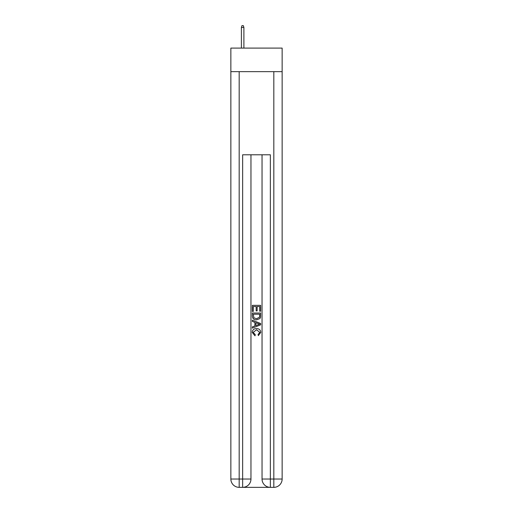 <?xml version="1.0" encoding="UTF-8"?>
<svg xmlns="http://www.w3.org/2000/svg" width="513" height="513" viewBox="0 0 513 513"><rect width="100%" height="100%" fill="white"/><g stroke="black" fill="none" stroke-linecap="round" stroke-linejoin="round"><path stroke-width="0.77" d="M282.137 71.653L282.137 48.1L230.863 48.1L230.863 71.653L282.137 71.653L282.137 479.033L273.82 479.033L273.82 71.653M243.265 487.35L269.735 487.35M270.357 487.35L270.357 479.033L262.04 479.033A8.317 8.317 0 0 0 270.357 487.35L273.82 487.35L273.82 479.033L270.357 479.033L270.357 154.791L242.643 154.791L242.643 479.033L230.863 479.033L230.863 71.653M250.96 154.791L250.96 479.033A8.317 8.317 0 0 1 242.643 487.35L239.18 487.35A8.317 8.317 0 0 1 230.863 479.033M262.04 479.033L262.04 154.791M273.82 487.35A8.317 8.317 0 0 0 282.137 479.033M252.345 311.423L252.345 305.35L260.655 305.35L260.655 311.211L259.7 311.211L259.7 306.524L257.141 306.524L257.141 310.891L256.179 310.891L256.179 306.524L253.3 306.524L253.3 311.423L252.345 311.423M252.345 316.002L252.345 313.026L260.655 313.026L260.54 317.335L259.944 318.547L256.545 319.843C253.884 319.856 252.486 318.573 252.345 316.002M253.3 314.2L253.89 317.874L256.564 318.676L259.527 317.258L259.7 314.2L253.3 314.2M252.345 321.446L252.345 320.202L260.655 323.504L260.655 324.825L252.345 328.128L252.345 326.884L254.903 325.935L254.903 322.388L252.345 321.446M258.161 323.594L255.859 322.741L255.859 325.582L259.7 324.165L258.161 323.594M253.198 332.328L255.275 334.662L255.006 335.835L252.236 332.437C252.46 329.885 253.903 328.602 256.564 328.583C259.116 328.641 260.514 329.917 260.764 332.418L258.347 335.624L258.097 334.45L259.802 332.36L256.564 329.756L253.198 332.328M243.893 48.1L243.893 27.452L241.399 27.452L241.399 48.1M241.399 27.452L241.95 25.65L243.335 25.65L243.893 27.452M239.18 71.653L239.18 487.35M250.96 479.033L242.643 479.033L242.643 487.35"/></g></svg>
